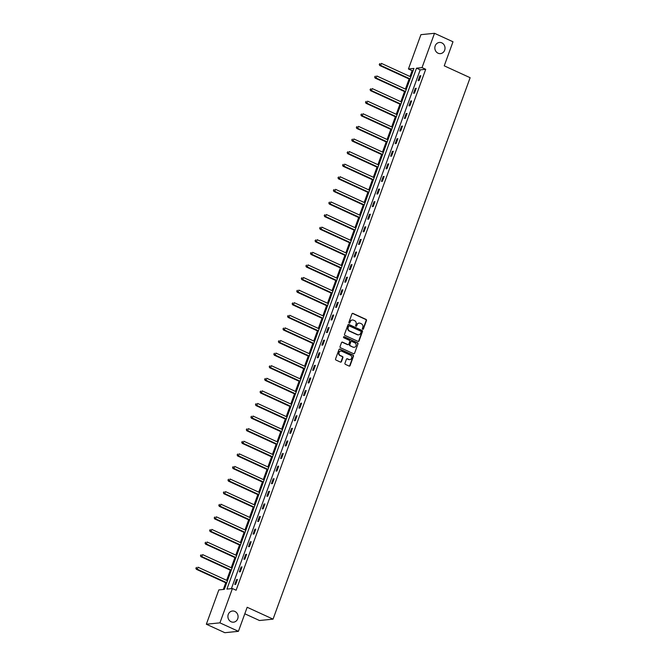<?xml version="1.0" encoding="UTF-8"?>
<svg xmlns="http://www.w3.org/2000/svg" width="666" height="666" viewBox="0 0 666 666"><rect width="100%" height="100%" fill="white"/><g stroke="black" fill="none" stroke-linecap="round" stroke-linejoin="round"><path stroke-width="1" d="M362.704 329.279A0.599 0.549 84.3 0 0 363.42 328.954L366.483 320.537A0.857 0.783 84.3 0 0 366.042 319.405L352.98 313.42A0.857 0.783 84.3 0 0 351.964 313.877L348.901 322.294A0.599 0.549 84.3 0 0 349.467 323.127A0.599 0.549 84.3 0 0 349.916 322.76L350.308 321.678A2.756 2.498 84.3 0 1 353.554 320.204L354.645 320.704A2.756 2.498 84.3 0 1 356.044 324.3L355.652 325.391A0.599 0.549 84.3 0 0 356.218 326.223A0.599 0.549 84.3 0 0 356.668 325.857L357.059 324.767A2.756 2.498 84.3 0 1 360.306 323.301L361.397 323.801A2.756 2.498 84.3 0 1 362.795 327.397L362.404 328.488A0.599 0.549 84.3 0 0 362.704 329.279M362.779 329.304A0.599 0.549 84.3 0 0 363.053 328.996L366.117 320.571A0.857 0.783 84.3 0 0 365.676 319.447L352.605 313.453A0.857 0.783 84.3 0 0 352.422 313.395M349.275 323.11A0.599 0.549 84.3 0 0 349.55 322.802L350.308 321.678M356.027 326.207A0.599 0.549 84.3 0 0 356.302 325.899L357.059 324.767M234.873 611.43A5.611 5.087 84.3 0 0 232.426 611.013A5.611 5.087 84.3 0 0 227.947 615.742A5.611 5.087 84.3 0 0 231.11 621.761A5.611 5.087 84.3 0 0 233.55 622.177A5.611 5.087 84.3 0 0 238.037 617.457A5.611 5.087 84.3 0 0 234.873 611.43M441.808 42.865A5.611 5.087 84.3 0 0 439.369 42.458A5.611 5.087 84.3 0 0 434.881 47.178A5.611 5.087 84.3 0 0 438.053 53.205A5.611 5.087 84.3 0 0 440.492 53.613A5.611 5.087 84.3 0 0 444.98 48.893A5.611 5.087 84.3 0 0 441.808 42.865M344.963 363.245A0.857 0.783 84.3 0 0 345.404 364.369L349.067 366.05A0.857 0.783 84.3 0 0 350.083 365.592L353.488 356.235A0.857 0.783 84.3 0 0 353.047 355.111L339.985 349.117A0.857 0.783 84.3 0 0 338.969 349.583L335.564 358.932A0.857 0.783 84.3 0 0 335.997 360.056L340.426 362.088A0.857 0.783 84.3 0 0 341.442 361.63L342.898 357.625A0.857 0.783 84.3 0 0 342.466 356.501L340.268 355.494A2.298 2.09 84.3 0 1 340.809 351.082A2.298 2.09 84.3 0 1 341.808 351.257L350.416 355.194A2.298 2.09 84.3 0 1 349.875 359.607A2.298 2.09 84.3 0 1 348.867 359.44L347.436 358.783A0.857 0.783 84.3 0 0 346.42 359.24L344.963 363.245M434.507 33.3L452.997 41.775L444.239 65.842L470.129 77.706L273.06 619.139L247.169 607.275L238.42 631.335L219.922 622.852L206.343 624.225L218.831 589.909L224.334 589.352L413.936 68.423L408.433 68.981L420.92 34.665L434.507 33.3L422.019 67.616L416.508 68.165L226.906 589.094L232.417 588.544L219.922 622.852M232.417 588.544L236.114 590.234L425.716 69.306L422.019 67.616M358.042 341.4A0.857 0.783 84.3 0 0 359.057 340.942L362.462 331.593A0.857 0.783 84.3 0 0 362.021 330.461L348.951 324.475A0.857 0.783 84.3 0 0 347.935 324.933L344.538 334.282A0.857 0.783 84.3 0 0 344.971 335.406L358.042 341.4M357.975 343.914L354.57 353.263A0.857 0.783 84.3 0 1 353.554 353.721L340.484 347.735A0.857 0.783 84.3 0 1 340.051 346.611L341.508 342.607A0.857 0.783 84.3 0 1 342.524 342.149L347.819 344.572A0.857 0.783 84.3 0 0 348.834 344.114L349.8 341.458A0.857 0.783 84.3 0 0 349.367 340.334L343.847 337.804A0.599 0.549 84.3 0 1 343.989 336.655A0.599 0.549 84.3 0 1 344.247 336.696L357.534 342.79A0.857 0.783 84.3 0 1 357.975 343.914L354.57 353.263M244.805 613.786L259.474 620.512L273.06 619.139M425.716 69.306L420.204 69.863L231.385 588.644M419.905 75.807L418.14 80.653L419.056 80.561L420.82 75.716L419.905 75.807L420.662 76.157M415.318 88.403L413.553 93.248L414.468 93.157L416.233 88.312L415.318 88.403L416.075 88.753M410.731 100.999L408.966 105.844L409.89 105.752L411.646 100.907L410.731 100.999L411.488 101.34M406.152 113.595L404.387 118.44L405.303 118.34L407.068 113.503L406.152 113.595L406.909 113.936M401.565 126.19L399.8 131.036L400.716 130.936L402.48 126.099L401.565 126.19L402.322 126.532M396.978 138.786L395.213 143.623L396.137 143.531L397.893 138.686L396.978 138.786L397.735 139.127M392.399 151.373L390.634 156.219L391.55 156.127L393.315 151.282L392.399 151.373L393.156 151.723M387.812 163.969L386.047 168.814L386.963 168.723L388.728 163.878L387.812 163.969L388.569 164.319M383.225 176.565L381.46 181.41L382.384 181.319L384.14 176.473L383.225 176.565L383.982 176.915M378.646 189.161L376.881 194.006L377.797 193.914L379.562 189.069L378.646 189.161L379.404 189.51M374.059 201.756L372.294 206.602L373.21 206.51L374.975 201.665L374.059 201.756L374.816 202.106M369.472 214.352L367.707 219.197L368.631 219.106L370.388 214.261L369.472 214.352L370.229 214.702M364.893 226.948L363.128 231.793L364.044 231.701L365.809 226.856L364.893 226.948L365.651 227.297M360.306 239.544L358.541 244.389L359.457 244.297L361.222 239.452L360.306 239.544L361.064 239.893M355.719 252.139L353.954 256.984L354.878 256.893L356.635 252.048L355.719 252.139L356.476 252.489M351.14 264.735L349.375 269.58L350.291 269.489L352.056 264.643L351.14 264.735L351.898 265.085M346.553 277.331L344.788 282.176L345.704 282.084L347.469 277.239L346.553 277.331L347.311 277.68M341.966 289.926L340.201 294.772L341.125 294.68L342.882 289.835L341.966 289.926L342.724 290.276M337.387 302.522L335.622 307.367L336.538 307.276L338.303 302.431L337.387 302.522L338.145 302.872M332.8 315.118L331.035 319.963L331.951 319.871L333.716 315.026L332.8 315.118L333.558 315.459M328.213 327.714L326.448 332.559L327.372 332.459L329.129 327.622L328.213 327.714L328.971 328.055M323.634 340.309L321.869 345.155L322.785 345.055L324.55 340.218L323.634 340.309L324.392 340.651M319.047 352.905L317.282 357.742L318.198 357.65L319.963 352.805L319.047 352.905L319.805 353.246M314.46 365.501L312.695 370.338L313.619 370.246L315.376 365.401L314.46 365.501L315.218 365.842M309.881 378.088L308.117 382.933L309.032 382.842L310.797 377.997L309.881 378.088L310.639 378.438M305.294 390.684L303.53 395.529L304.445 395.438L306.21 390.592L305.294 390.684L306.052 391.034M300.707 403.28L298.942 408.125L299.866 408.033L301.623 403.188L300.707 403.28L301.465 403.629M296.129 415.875L294.364 420.721L295.279 420.629L297.044 415.784L296.129 415.875L296.886 416.225M291.541 428.471L289.777 433.316L290.692 433.225L292.457 428.38L291.541 428.471L292.299 428.821M286.954 441.067L285.19 445.912L286.114 445.82L287.87 440.975L286.954 441.067L287.712 441.416M282.376 453.663L280.611 458.508L281.527 458.416L283.291 453.571L282.376 453.663L283.133 454.012M277.789 466.258L276.024 471.103L276.939 471.012L278.704 466.167L277.789 466.258L278.546 466.608M273.202 478.854L271.437 483.699L272.361 483.608L274.117 478.762L273.202 478.854L273.959 479.204M268.623 491.45L266.858 496.295L267.774 496.203L269.539 491.358L268.623 491.45L269.38 491.799M264.036 504.045L262.271 508.891L263.187 508.799L264.951 503.954L264.036 504.045L264.793 504.395M259.449 516.641L257.684 521.486L258.608 521.395L260.373 516.55L259.449 516.641L260.206 516.991M254.87 529.237L253.105 534.082L254.021 533.99L255.786 529.145L254.87 529.237L255.627 529.587M250.283 541.833L248.518 546.678L249.434 546.586L251.199 541.741L250.283 541.833L251.04 542.174M245.696 554.428L243.931 559.274L244.855 559.174L246.62 554.337L245.696 554.428L246.453 554.77M241.117 567.024L239.352 571.861L240.268 571.769L242.033 566.924L241.117 567.024L241.875 567.365M236.53 579.62L234.765 584.457L235.681 584.365L237.446 579.52L236.53 579.62L237.287 579.961M413.153 70.571L412.129 70.679L410.006 76.507M409.107 78.971L405.419 89.102M404.528 91.567L400.84 101.698M399.941 104.162L396.253 114.294M395.354 116.758L391.666 126.89M390.775 129.354L387.088 139.485M386.188 141.941L382.5 152.081M381.601 154.537L377.913 164.677M377.023 167.133L373.335 177.273M372.436 179.728L368.748 189.868M367.848 192.324L364.16 202.464M363.27 204.92L359.582 215.06M358.683 217.516L354.995 227.655M354.096 230.111L350.408 240.251M349.517 242.707L345.829 252.847M344.93 255.303L341.242 265.443M340.343 267.899L336.655 278.038M335.764 280.494L332.076 290.626M331.177 293.09L327.489 303.221M326.59 305.686L322.902 315.817M322.011 318.281L318.323 328.413M317.424 330.877L313.736 341.009M312.837 343.473L309.149 353.604M308.258 356.06L304.57 366.2M303.671 368.656L299.983 378.796M299.084 381.252L295.396 391.392M294.505 393.847L290.817 403.987M289.918 406.443L286.23 416.583M285.331 419.039L281.643 429.179M280.752 431.635L277.064 441.774M276.165 444.23L272.477 454.37M271.578 456.826L267.89 466.966M266.999 469.422L263.311 479.562M262.412 482.017L258.724 492.157M257.825 494.613L254.137 504.753M253.246 507.209L249.559 517.34M248.659 519.805L244.971 529.936M244.072 532.4L240.384 542.532M239.494 544.996L235.806 555.128M234.907 557.592L231.219 567.723M230.319 570.188L226.631 580.319M225.741 582.775L223.31 589.46M238.42 631.335L224.833 632.7L206.343 624.225M412.129 70.679L408.433 68.981M420.204 69.863L416.508 68.165M358.924 323.118A2.756 2.498 84.3 0 0 356.693 324.808M352.172 320.03A2.756 2.498 84.3 0 0 349.941 321.711M358.225 341.458A0.857 0.783 84.3 0 0 358.691 340.975L362.088 331.626A0.857 0.783 84.3 0 0 361.655 330.502L348.584 324.509A0.857 0.783 84.3 0 0 348.393 324.45M361.122 331.993A0.599 0.549 84.3 0 0 360.822 331.21L349.35 325.949A0.599 0.549 84.3 0 0 348.634 326.273L348.218 327.422A2.756 2.498 84.3 0 0 349.617 331.019L357.459 334.615A2.756 2.498 84.3 0 0 360.706 333.142L361.122 331.993M348.909 325.957A0.599 0.549 84.3 0 0 348.268 326.307L348.634 326.273M358.475 334.832A2.756 2.498 84.3 0 1 357.093 334.657L349.25 331.06A2.756 2.498 84.3 0 1 347.852 327.456L348.268 326.307M353.746 353.779A0.857 0.783 84.3 0 0 354.204 353.305M348.01 344.63A0.857 0.783 84.3 0 1 347.452 344.613L342.149 342.182A0.857 0.783 84.3 0 0 341.966 342.124M357.609 343.947A0.857 0.783 84.3 0 0 357.167 342.824L343.881 336.73A0.599 0.549 84.3 0 0 343.806 336.705M353.321 347.094A2.298 2.09 84.3 0 0 356.16 345.329A2.298 2.09 84.3 0 0 354.861 342.857L351.831 341.467A0.857 0.783 84.3 0 0 350.815 341.924L349.85 344.58A0.857 0.783 84.3 0 0 350.291 345.704L352.955 347.136A2.298 2.09 84.3 0 0 354.137 347.277M351.273 341.45A0.857 0.783 84.3 0 0 350.449 341.966L350.815 341.924M352.955 347.136L349.925 345.746A0.857 0.783 84.3 0 1 349.483 344.622L350.449 341.966M349.692 359.615A2.298 2.09 84.3 0 1 348.501 359.474L347.069 358.816A0.857 0.783 84.3 0 0 346.878 358.758M340.626 351.107A2.298 2.09 84.3 0 0 339.901 355.527L340.268 355.494M340.617 362.146A0.857 0.783 84.3 0 0 341.075 361.663L342.532 357.659A0.857 0.783 84.3 0 0 342.099 356.535L339.901 355.527M349.259 366.109A0.857 0.783 84.3 0 0 349.717 365.626L353.122 356.277A0.857 0.783 84.3 0 0 352.68 355.145L339.618 349.159A0.857 0.783 84.3 0 0 339.427 349.101M410.855 76.898L381.36 63.378L380.627 65.393L379.712 65.493L409.956 79.362M379.612 64.377L379.903 63.57L379.245 64.419L380.627 65.393L410.123 78.921M379.712 65.493L379.245 64.419M406.268 89.494L376.781 75.974L376.049 77.989L375.125 78.08L405.378 91.95M375.025 76.973L375.324 76.165L374.658 77.006L376.049 77.989L405.536 91.517M375.125 78.08L374.658 77.006M401.69 102.089L372.194 88.57L371.462 90.584L370.546 90.676L400.79 104.545M370.446 89.569L370.737 88.761L370.08 89.602L371.462 90.584L400.949 104.112M370.546 90.676L370.08 89.602M397.103 114.685L367.607 101.165L366.874 103.18L365.959 103.272L396.203 117.141M365.859 102.164L366.15 101.357L365.492 102.198L366.874 103.18L396.37 116.7M365.959 103.272L365.492 102.198M392.515 127.281L363.028 113.761L362.296 115.776L361.372 115.867L391.625 129.737M361.272 114.76L361.571 113.953L360.905 114.793L362.296 115.776L391.783 129.296M361.372 115.867L360.905 114.793M387.937 139.877L358.441 126.357L357.709 128.371L356.793 128.463L387.038 142.333M356.693 127.356L356.984 126.548L356.327 127.389L357.709 128.371L387.196 141.891M356.793 128.463L356.327 127.389M383.35 152.472L353.854 138.953L353.122 140.967L352.206 141.059L382.45 154.928M352.106 139.952L352.397 139.144L351.74 139.985L353.122 140.967L382.617 154.487M352.206 141.059L351.74 139.985M378.763 165.068L349.275 151.548L348.543 153.563L347.619 153.655L377.872 167.524M347.519 152.547L347.819 151.74L347.153 152.581L348.543 153.563L378.03 167.083M347.619 153.655L347.153 152.581M374.184 177.664L344.688 164.144L343.956 166.159L343.04 166.25L373.285 180.12M342.94 165.143L343.231 164.335L342.574 165.176L343.956 166.159L373.443 179.678M343.04 166.25L342.574 165.176M369.597 190.26L340.101 176.731L339.369 178.754L338.453 178.846L368.698 192.715M338.353 177.739L338.644 176.931L337.987 177.772L339.369 178.754L368.864 192.274M338.453 178.846L337.987 177.772M365.01 202.855L335.522 189.327L334.79 191.35L333.866 191.442L364.119 205.311M333.766 190.334L334.066 189.527L333.4 190.368L334.79 191.35L364.277 204.87M333.866 191.442L333.4 190.368M360.431 215.451L330.935 201.923L330.203 203.946L329.287 204.037L359.532 217.907M329.187 202.922L329.479 202.114L328.821 202.964L330.203 203.946L359.69 217.466M329.287 204.037L328.821 202.964M355.844 228.047L326.348 214.519L325.616 216.542L324.7 216.633L354.945 230.503M324.6 215.518L324.891 214.71L324.234 215.559L325.616 216.542L355.111 230.061M324.7 216.633L324.234 215.559M351.257 240.634L321.77 227.114L321.037 229.137L320.113 229.229L350.366 243.098M320.013 228.113L320.313 227.306L319.647 228.155L321.037 229.137L350.524 242.657M320.113 229.229L319.647 228.155M346.678 253.23L317.183 239.71L316.45 241.733L315.534 241.825L345.779 255.694M315.434 240.709L315.726 239.902L315.068 240.751L316.45 241.733L345.937 255.253M315.534 241.825L315.068 240.751M342.091 265.826L312.595 252.306L311.863 254.329L310.947 254.42L341.192 268.29M310.847 253.305L311.139 252.497L310.481 253.346L311.863 254.329L341.358 267.849M310.947 254.42L310.481 253.346M337.504 278.421L308.017 264.901L307.284 266.924L306.36 267.016L336.613 280.885M306.26 265.9L306.56 265.093L305.894 265.942L307.284 266.924L336.771 280.444M306.36 267.016L305.894 265.942M332.925 291.017L303.43 277.497L302.697 279.512L301.781 279.612L332.026 293.481M301.681 278.496L301.973 277.689L301.315 278.538L302.697 279.512L332.184 293.04M301.781 279.612L301.315 278.538M328.338 303.613L298.843 290.093L298.11 292.108L297.194 292.207L327.439 306.069M297.094 291.092L297.386 290.284L296.728 291.125L298.11 292.108L327.605 305.636M297.194 292.207L296.728 291.125M323.751 316.208L294.264 302.689L293.531 304.703L292.607 304.795L322.86 318.664M292.507 303.688L292.807 302.88L292.141 303.721L293.531 304.703L323.018 318.231M292.607 304.795L292.141 303.721M319.172 328.804L289.677 315.284L288.944 317.299L288.028 317.391L318.273 331.26M287.928 316.283L288.22 315.476L287.562 316.317L288.944 317.299L318.431 330.827M288.028 317.391L287.562 316.317M314.585 341.4L285.09 327.88L284.357 329.895L283.441 329.986L313.686 343.856M283.341 328.879L283.633 328.072L282.975 328.912L284.357 329.895L313.853 343.415M283.441 329.986L282.975 328.912M309.998 353.996L280.511 340.476L279.778 342.49L278.854 342.582L309.107 356.452M278.754 341.475L279.054 340.667L278.388 341.508L279.778 342.49L309.265 356.01M278.854 342.582L278.388 341.508M305.419 366.591L275.924 353.072L275.191 355.086L274.275 355.178L304.52 369.047M274.176 354.071L274.467 353.263L273.809 354.104L275.191 355.086L304.678 368.606M274.275 355.178L273.809 354.104M300.832 379.187L271.337 365.667L270.604 367.682L269.688 367.774L299.933 381.643M269.588 366.666L269.88 365.859L269.222 366.7L270.604 367.682L300.1 381.202M269.688 367.774L269.222 366.7M296.245 391.783L266.758 378.263L266.025 380.278L265.101 380.369L295.354 394.239M265.001 379.262L265.301 378.455L264.635 379.295L266.025 380.278L295.513 393.797M265.101 380.369L264.635 379.295M291.666 404.379L262.171 390.859L261.438 392.873L260.523 392.965L290.767 406.834M260.423 391.858L260.714 391.05L260.056 391.891L261.438 392.873L290.925 406.393M260.523 392.965L260.056 391.891M287.079 416.974L257.584 403.446L256.851 405.469L255.935 405.561L286.18 419.43M255.836 404.453L256.127 403.646L255.469 404.487L256.851 405.469L286.347 418.989M255.935 405.561L255.469 404.487M282.492 429.57L253.005 416.042L252.272 418.065L251.348 418.156L281.601 432.026M251.249 417.041L251.548 416.242L250.882 417.082L252.272 418.065L281.76 431.585M251.348 418.156L250.882 417.082M277.913 442.166L248.418 428.638L247.685 430.661L246.77 430.752L277.014 444.622M246.67 429.637L246.961 428.829L246.303 429.678L247.685 430.661L277.173 444.18M246.77 430.752L246.303 429.678M273.326 454.753L243.831 441.233L243.098 443.256L242.183 443.348L272.427 457.217M242.083 442.232L242.374 441.425L241.716 442.274L243.098 443.256L272.594 456.776M242.183 443.348L241.716 442.274M268.739 467.349L239.252 453.829L238.52 455.852L237.595 455.944L267.849 469.813M237.496 454.828L237.795 454.021L237.129 454.87L238.52 455.852L268.007 469.372M237.595 455.944L237.129 454.87M264.161 479.945L234.665 466.425L233.933 468.448L233.017 468.539L263.261 482.409M232.917 467.424L233.208 466.616L232.551 467.465L233.933 468.448L263.42 481.968M233.017 468.539L232.551 467.465M259.574 492.54L230.078 479.02L229.345 481.043L228.43 481.135L258.674 495.005M228.33 480.02L228.621 479.212L227.963 480.061L229.345 481.043L258.841 494.563M228.43 481.135L227.963 480.061M254.986 505.136L225.499 491.616L224.767 493.639L223.843 493.731L254.096 507.6M223.743 492.615L224.042 491.808L223.376 492.657L224.767 493.639L254.254 507.159M223.843 493.731L223.376 492.657M250.408 517.732L220.912 504.212L220.18 506.227L219.264 506.327L249.509 520.196M219.164 505.211L219.455 504.403L218.798 505.253L220.18 506.227L249.667 519.755M219.264 506.327L218.798 505.253M245.821 530.327L216.325 516.808L215.593 518.822L214.677 518.914L244.922 532.783M214.577 517.807L214.868 516.999L214.211 517.84L215.593 518.822L245.088 532.35M214.677 518.914L214.211 517.84M241.234 542.923L211.746 529.403L211.014 531.418L210.09 531.51L240.343 545.379M209.99 530.402L210.29 529.595L209.624 530.436L211.014 531.418L240.501 544.946M210.09 531.51L209.624 530.436M236.655 555.519L207.159 541.999L206.427 544.014L205.511 544.105L235.756 557.975M205.411 542.998L205.702 542.191L205.045 543.031L206.427 544.014L235.914 557.534M205.511 544.105L205.045 543.031M232.068 568.115L202.572 554.595L201.84 556.61L200.924 556.701L231.169 570.571M200.824 555.594L201.115 554.786L200.458 555.627L201.84 556.61L231.335 570.129M200.924 556.701L200.458 555.627M227.481 580.71L197.993 567.191L197.261 569.205L196.337 569.297L226.59 583.166M196.237 568.19L196.537 567.382L195.871 568.223L197.261 569.205L226.748 582.725M196.337 569.297L195.871 568.223"/></g></svg>
